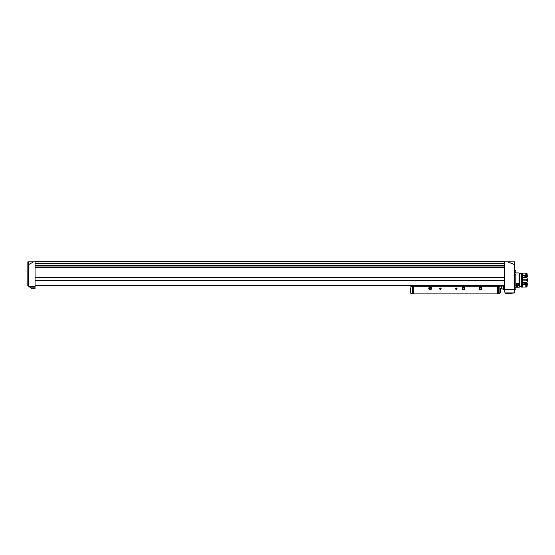 <?xml version="1.0" encoding="UTF-8"?>
<svg xmlns="http://www.w3.org/2000/svg" width="555" height="555" viewBox="0 0 555 555"><rect width="100%" height="100%" fill="white"/><g stroke="black" fill="none" stroke-linecap="round" stroke-linejoin="round"><path stroke-width="0.83" d="M514.652 286.026L515.824 286.026L515.824 274.128L514.652 274.128M514.652 289.911L515.824 289.911L515.824 287.226L514.652 287.226M514.652 287.906L515.824 287.906M514.652 272.241L515.824 272.241L515.824 270.243L514.652 270.243M514.652 272.928L515.824 272.928L515.824 272.241M35.055 287.844L35.055 288.447L31.482 288.26L30.58 287.844L35.055 287.844L35.055 286.567L29.11 286.567L28.624 286.144C27.625 285.277 27.625 285.277 28.624 286.144C27.625 285.277 27.625 285.277 28.624 286.144L28.471 261.807L33.688 261.807L28.562 264.603M27.826 285.45L27.861 261.807M28.139 263.202L28.111 266.608L28.139 263.202M28.326 281.995L28.465 285.277L28.326 281.995M501.72 288.926L503.08 288.995L501.304 288.801L500.832 286.068L504.578 286.068L504.578 261.807L514.652 261.807L514.652 264.596L507.485 261.807M35.055 286.567L35.055 261.807L33.688 261.807M503.08 288.995L503.912 289.613L505.119 292.929L514.652 292.929L514.652 264.596M514.652 292.929L506.472 293.748L505.119 292.929M514.652 289.675L504.349 289.675L504.349 286.068M29.11 286.567L30.58 287.844M35.055 261.343L504.578 261.343L35.055 261.107L35.055 261.807M504.086 290.099L504.349 289.675M504.578 261.343L504.578 261.807M35.055 285.693L504.578 285.693M35.055 263.59L504.578 263.59M35.055 277.653L504.578 277.653M35.055 280.157L504.578 280.157M503.642 289.224L503.642 286.068M413.253 285.693L413.253 293.893L497.558 293.893L497.558 286.165L413.253 286.165M497.558 285.693L497.558 286.165M455.641 288.739A0.701 0.701 0 0 0 456.696 289.349A0.701 0.701 0 0 0 456.696 288.135A0.701 0.701 0 0 0 455.641 288.739M439.713 288.739A0.701 0.701 0 0 0 440.767 289.349A0.701 0.701 0 0 0 440.767 288.135A0.701 0.701 0 0 0 439.713 288.739M479.173 288.274A1.408 1.408 0 0 0 481.282 289.488A1.408 1.408 0 0 0 481.282 287.053A1.408 1.408 0 0 0 479.173 288.274M428.828 288.274A1.408 1.408 0 0 0 430.93 289.488A1.408 1.408 0 0 0 430.93 287.053A1.408 1.408 0 0 0 428.828 288.274M462.1 288.274A1.408 1.408 0 0 0 464.209 289.488A1.408 1.408 0 0 0 464.209 287.053A1.408 1.408 0 0 0 462.1 288.274M497.558 293.657L499.895 293.657L499.895 286.283L497.558 286.283M413.253 286.283L410.908 286.283L410.908 293.657L412.538 293.657L412.538 286.283M413.253 293.657L412.538 293.657M439.844 288.739A0.576 0.576 0 0 0 440.705 289.238A0.576 0.576 0 0 0 440.705 288.239A0.576 0.576 0 0 0 439.844 288.739M455.766 288.739A0.576 0.576 0 0 0 456.626 289.238A0.576 0.576 0 0 0 456.626 288.239A0.576 0.576 0 0 0 455.766 288.739M499.895 288.551L500.367 288.551L500.367 292.298L499.895 292.298M410.908 288.551L410.443 288.551L410.443 292.298L410.908 292.298M463.508 289.086A0.812 0.812 0 0 1 462.808 288.676L463.508 289.086L464.209 288.676A0.812 0.812 0 0 1 463.508 289.086L462.808 288.676A0.812 0.812 0 0 1 462.808 287.865L462.808 288.676L462.808 287.865A0.812 0.812 0 0 1 463.508 287.462L462.808 287.865L463.508 287.462A0.812 0.812 0 0 1 464.209 288.676L464.209 287.865L463.508 287.462L464.209 287.865L464.209 288.676L463.508 289.086M462.391 288.274A1.117 1.117 0 0 1 464.063 287.303A1.117 1.117 0 0 1 464.063 289.238A1.117 1.117 0 0 1 462.391 288.274M462.808 288.274A0.701 0.701 0 0 1 463.855 287.663A0.701 0.701 0 0 1 463.508 288.975A0.701 0.701 0 0 1 462.808 288.274M430.229 289.086A0.812 0.812 0 0 1 429.528 288.676L430.229 289.086L430.93 288.676A0.812 0.812 0 0 1 430.229 289.086L429.528 288.676A0.812 0.812 0 0 1 429.528 287.865L429.528 288.676L429.528 287.865A0.812 0.812 0 0 1 430.229 287.462L429.528 287.865L430.229 287.462A0.812 0.812 0 0 1 430.93 288.676L430.93 287.865L430.229 287.462L430.93 287.865L430.93 288.676L430.229 289.086M429.112 288.274A1.117 1.117 0 0 1 430.791 287.303A1.117 1.117 0 0 1 430.791 289.238A1.117 1.117 0 0 1 429.112 288.274M429.528 288.274A0.701 0.701 0 0 1 430.583 287.663A0.701 0.701 0 0 1 430.229 288.975A0.701 0.701 0 0 1 429.528 288.274M480.581 289.086A0.812 0.812 0 0 1 479.874 288.676L480.581 289.086L481.282 288.676A0.812 0.812 0 0 1 480.581 289.086L479.874 288.676A0.812 0.812 0 0 1 479.874 287.865L479.874 288.676L479.874 287.865A0.812 0.812 0 0 1 480.581 287.462L479.874 287.865L480.581 287.462A0.812 0.812 0 0 1 481.282 288.676L481.282 287.865L480.581 287.462L481.282 287.865L481.282 288.676L480.581 289.086M479.458 288.274A1.117 1.117 0 0 1 481.136 287.303A1.117 1.117 0 0 1 481.136 289.238A1.117 1.117 0 0 1 479.458 288.274M479.874 288.274A0.701 0.701 0 0 1 480.928 287.663A0.701 0.701 0 0 1 480.581 288.975A0.701 0.701 0 0 1 479.874 288.274M519.098 287.212L514.978 287.212L519.098 287.212L519.098 272.935L514.978 272.935L514.978 274.128M514.978 287.212L514.978 286.026M515.824 283.536L517.135 286.401L515.824 285.797A1.734 1.734 0 0 0 515.907 285.887M519.917 287.101L519.098 287.101L519.917 287.101L519.917 273.046L519.098 273.046M521.305 286.748L519.917 286.748L521.305 286.748M521.305 287.101L521.305 273.046L522.38 273.046L522.38 287.101L521.305 287.101L522.38 287.101M527.25 284.472L527.014 287.011L527.25 283.605L522.38 282.96M522.38 277.195L527.25 276.543L527.014 273.136L526.549 273.136L526.549 275.696L522.38 275.648M527.25 275.675L527.014 273.136M527.014 275.648L526.549 275.648M527.014 284.507L526.549 284.507L526.549 287.011L527.014 287.011M526.549 273.497L525.8 273.497M526.549 284.507L522.38 284.507M526.549 286.657L525.8 286.657M525.8 275.648L525.8 273.136L522.38 273.136M522.38 287.011L525.8 287.011L525.8 284.507M522.38 279.38L522.845 279.276L522.845 280.879L522.38 280.768M526.778 279.276L526.778 280.879L527.25 281.038L527.25 279.116L522.845 279.276M526.778 280.879L522.845 280.879M522.38 282.578L527.014 282.578L527.25 281.038M527.25 279.116L527.014 277.569L522.38 277.569M517.531 286.352A1.734 1.734 0 0 0 518.363 285.887M518.537 285.679A1.734 1.734 0 0 0 518.814 284.236M516.129 286.082A1.734 1.734 0 0 0 516.74 286.352M515.824 284.042A1.45 1.45 0 0 1 518.037 283.529A1.45 1.45 0 0 1 518.037 285.804A1.45 1.45 0 0 1 515.824 285.291M517.538 283.966L517.517 283.966A0.798 0.798 0 0 0 516.747 283.966L516.719 283.98A0.798 0.798 0 0 0 516.33 284.646L516.33 284.687A0.798 0.798 0 0 0 516.719 285.353L516.747 285.367A0.798 0.798 0 0 0 517.517 285.367L517.551 285.353A0.798 0.798 0 0 0 517.933 284.687L517.933 284.646A0.798 0.798 0 0 0 517.551 283.98L517.538 283.966M516.747 283.966L517.135 283.966A0.701 0.701 0 0 1 517.739 284.313L517.933 284.646L517.739 284.313A0.701 0.701 0 0 1 517.739 285.02L517.933 284.687L517.739 285.02A0.701 0.701 0 0 1 517.135 285.367L516.747 285.367L517.135 285.367A0.701 0.701 0 0 1 516.525 285.02L516.719 285.353L516.525 285.02A0.701 0.701 0 0 1 516.525 284.313L516.719 283.98L516.525 284.313A0.701 0.701 0 0 1 517.135 283.966L516.747 283.966M515.824 283.681A1.637 1.637 0 0 1 518.238 283.452A1.637 1.637 0 0 1 518.238 285.88A1.637 1.637 0 0 1 515.824 285.652M35.055 277.465L504.578 277.465M35.055 267.295L504.578 267.295M35.055 263.354L504.578 263.354M35.055 285.36L504.578 285.36M35.055 280.344L504.578 280.344M35.055 263.826L504.578 263.826M35.055 265.033L504.578 265.033M35.055 265.366L504.578 265.366M35.055 266.962L504.578 266.962M501.304 288.801L501.304 286.068M503.177 289.009L503.177 286.068M498.272 293.657L498.272 286.283M521.305 273.4L519.917 273.4"/></g></svg>
